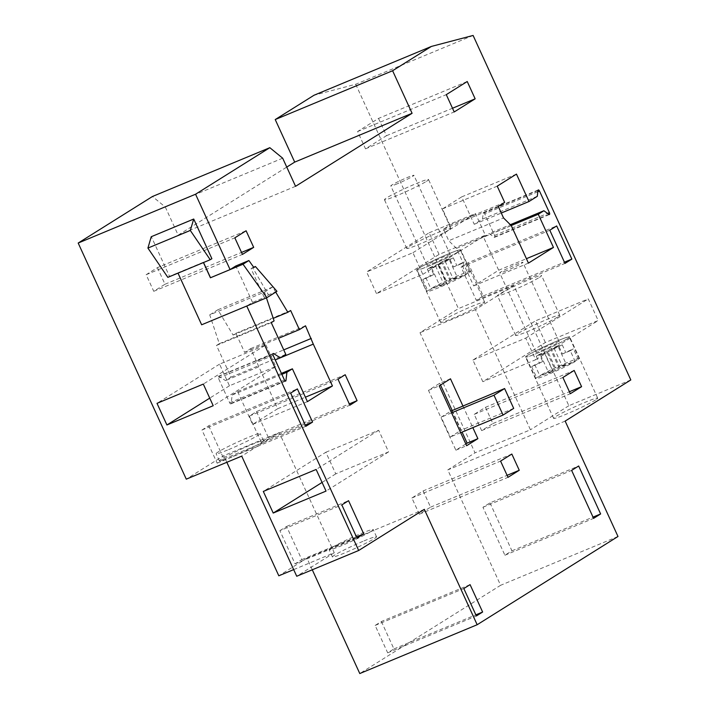 <?xml version="1.0" encoding="UTF-8"?>
<svg xmlns="http://www.w3.org/2000/svg" width="709" height="709" viewBox="0 0 709 709"><rect width="100%" height="100%" fill="white"/><g stroke="black" fill="none" stroke-linecap="round" stroke-linejoin="round"><path stroke-width="0.53" stroke-dasharray="3.54 2.66" d="M371.073 531.378A24.248 1.648 -24.6 0 0 373.235 529.561A24.248 1.648 -24.6 0 0 360.721 533.673A24.248 1.648 -24.6 0 0 331.298 547.924A24.248 1.648 -24.6 0 0 329.136 549.75A24.248 1.648 -24.6 0 0 341.649 545.629A24.248 1.648 -24.6 0 0 371.073 531.378M364.027 540.887A24.248 1.648 155.4 0 1 376.532 536.766A24.248 1.648 155.4 0 1 374.379 538.592A24.248 1.648 155.4 0 1 344.955 552.843A24.248 1.648 155.4 0 1 332.441 556.955A24.248 1.648 155.4 0 1 334.595 555.138A24.248 1.648 155.4 0 1 364.027 540.887M282.678 158.196L165.303 207.01L152.444 196.499M165.303 207.01L178.181 235.131L286.755 167.085M473.098 35.45L355.714 84.265L313.998 95.254M355.714 84.265L458.431 308.61L420.012 332.681L475.021 452.829L447.778 469.907L500.607 585.297L359.782 673.55M312.279 569.788L306.953 558.16L278.814 575.797M226.845 462.295L223.805 455.648L186.281 479.16M293.686 569.611L334.249 552.745L279.24 432.596L223.805 455.648M279.24 432.596L241.716 456.109M231.905 456.826A24.248 1.648 155.4 0 1 219.391 460.947A24.248 1.648 155.4 0 1 250.977 444.871A24.248 1.648 155.4 0 1 263.491 440.759A24.248 1.648 155.4 0 1 231.905 456.826M211.885 258.696L203.536 262.516M253.857 267.497L251.057 268.658L264.262 297.505L252.528 302.388L246.741 306.013L201.746 324.722L177.977 272.797L169.495 276.324L151.336 236.655M203.403 262.224L177.977 272.797M169.495 276.324L167.838 277.361M252.528 302.388L235.858 265.964M462.888 405.902L472.832 427.616M209.731 314.867L217.867 309.78L233.057 335.056L235.875 333.292L244.623 352.408L250.72 348.58L277.662 408.738L252.643 424.416L237.621 391.598L232.144 395.028L231.178 403.332A1.586 0.727 -112.6 0 1 230.895 403.846A1.586 0.727 -112.6 0 1 229.654 402.774L218.39 378.163A1.586 0.727 -112.6 0 1 218.407 376.302A1.586 0.727 -112.6 0 1 218.877 376.39L225.542 380.6L231.019 377.17L216.484 345.443L219.303 343.679L209.731 314.867L264.51 292.09L266.424 297.842M264.51 292.09L272.646 286.994L275.721 292.117M251.057 268.658L252.626 267.674L268.489 294.855L264.262 297.505M276.962 291.337L268.489 294.855M253.671 267.24L252.626 267.674M295.556 186.316L178.181 235.131M630.815 379.944L568.866 405.708L513.857 285.559L458.431 308.61M545.363 342.509L535.463 320.867L588.284 298.906L598.192 320.539L545.363 342.509L482.829 381.699L472.921 360.066L535.463 320.867M429.149 232.791L475.447 213.533L485.355 235.166L439.057 254.425L429.149 232.791L366.615 271.981L412.913 252.723L422.821 274.356L376.514 293.615L439.057 254.425M513.857 285.559L475.438 309.629L530.447 429.778L475.021 452.829M568.866 405.708L530.447 429.778M565.153 421.093L447.778 469.907M595.551 399.982A24.248 1.648 155.4 0 1 571.108 412.097A24.248 1.648 155.4 0 1 553.614 418.345A24.248 1.648 155.4 0 1 555.776 416.52A24.248 1.648 155.4 0 1 580.219 404.405A24.248 1.648 155.4 0 1 597.714 398.157A24.248 1.648 155.4 0 1 595.551 399.982M475.438 309.629L420.012 332.681M482.501 303.966A24.248 1.648 155.4 0 1 458.058 316.09A24.248 1.648 155.4 0 1 440.564 322.329A24.248 1.648 155.4 0 1 442.726 320.512A24.248 1.648 155.4 0 1 467.169 308.388A24.248 1.648 155.4 0 1 484.664 302.14A24.248 1.648 155.4 0 1 482.501 303.966M458.563 251.677A24.248 1.648 -24.6 0 0 460.726 249.86A24.248 1.648 -24.6 0 0 443.231 256.109A24.248 1.648 -24.6 0 0 418.789 268.224A24.248 1.648 -24.6 0 0 416.626 270.049A24.248 1.648 -24.6 0 0 434.121 263.801A24.248 1.648 -24.6 0 0 458.563 251.677M422.821 274.356L485.355 235.166M412.913 252.723L475.447 213.533M448.664 230.044A24.248 1.648 155.4 0 1 424.212 242.168A24.248 1.648 155.4 0 1 406.727 248.407A24.248 1.648 155.4 0 1 408.88 246.59A24.248 1.648 155.4 0 1 433.323 234.466A24.248 1.648 155.4 0 1 450.818 228.227A24.248 1.648 155.4 0 1 448.664 230.044M376.514 293.615L366.615 271.981M426.375 181.362A24.248 1.648 -24.6 0 0 428.528 179.545A24.248 1.648 -24.6 0 0 411.034 185.785A24.248 1.648 -24.6 0 0 386.591 197.908A24.248 1.648 -24.6 0 0 384.438 199.734A24.248 1.648 -24.6 0 0 401.932 193.486A24.248 1.648 -24.6 0 0 426.375 181.362M617.991 536.483L500.607 585.297M424.337 509.346L306.953 558.16M334.249 552.745L296.725 576.257M279.878 530.669L286.596 526.45L301.786 559.631L295.059 563.841L279.878 530.669L341.827 504.905M286.596 526.45L348.553 500.687M301.786 559.631L356.467 536.89M295.059 563.841L357.017 538.078M567.484 338.68A24.248 1.648 -24.6 0 0 569.646 336.855A24.248 1.648 -24.6 0 0 552.151 343.103A24.248 1.648 -24.6 0 0 527.709 355.227A24.248 1.648 -24.6 0 0 525.546 357.044A24.248 1.648 -24.6 0 0 543.041 350.795A24.248 1.648 -24.6 0 0 567.484 338.68M472.921 360.066L525.75 338.096L535.649 359.729L482.829 381.699M535.649 359.729L598.192 320.539M525.75 338.096L588.284 298.906M557.584 317.047A24.248 1.648 155.4 0 1 533.141 329.162A24.248 1.648 155.4 0 1 515.647 335.41A24.248 1.648 155.4 0 1 517.8 333.584A24.248 1.648 155.4 0 1 542.243 321.469A24.248 1.648 155.4 0 1 559.738 315.221A24.248 1.648 155.4 0 1 557.584 317.047M539.425 277.379A24.248 1.648 -24.6 0 0 541.579 275.553A24.248 1.648 -24.6 0 0 524.084 281.801A24.248 1.648 -24.6 0 0 499.641 293.925A24.248 1.648 -24.6 0 0 497.488 295.742A24.248 1.648 -24.6 0 0 514.973 289.494A24.248 1.648 -24.6 0 0 539.425 277.379M465.822 443.949L455.869 450.188L428.466 390.331L439.722 383.277L450.481 378.801M439.722 383.277L440.528 385.04M452.129 410.378L462.073 432.091M455.869 450.188L466.628 445.713M428.466 390.331L439.226 385.856M451.793 410.52L460.868 430.345L450.242 437.01L441.158 417.176L450.8 411.14M513.697 408.384L460.868 430.345M460.664 432.676L450.242 437.01M451.58 412.842L441.158 417.176M489.981 502.876L511.942 550.831L504.905 555.244L482.944 507.281L489.981 502.876L578.668 465.99M511.942 550.831L593.025 517.109M504.905 555.244L593.593 518.359M482.944 507.281L571.631 470.404M381.389 621.509L393.929 648.921L387.681 652.838L375.132 625.435L381.389 621.509L470.076 584.633M393.929 648.921L475.863 614.845M387.681 652.838L476.368 615.953M375.132 625.435L463.819 588.55M423.149 490.929L430.576 507.157L419.32 514.211L411.894 497.984L423.149 490.929L511.836 454.044M430.576 507.157L507.095 475.331M419.32 514.211L508.007 477.325M411.894 497.984L500.581 461.098M485.47 407.321L492.897 423.548L481.641 430.602L474.215 414.375L485.47 407.321L574.157 370.435M492.897 423.548L569.416 391.722M481.641 430.602L570.328 393.717M474.215 414.375L562.902 377.489M208.685 425.79L223.867 458.962L217.149 463.172L201.959 430L208.685 425.79L297.372 388.904M223.867 458.962L305.295 425.099M217.149 463.172L305.836 426.295M201.959 430L290.646 393.114M256.507 411.592L268.392 437.559L261.204 442.062L249.311 416.103L256.507 411.592L345.194 374.715M268.392 437.559L349.307 403.908M261.204 442.062L349.892 405.185M249.311 416.103L338.007 379.218M157.407 267.656L165.002 284.247L153.747 291.302L146.151 274.711L157.407 267.656L246.094 230.771M165.002 284.247L241.521 252.422M153.747 291.302L242.434 254.416M146.151 274.711L234.839 237.825M467.993 262.809L483.184 295.99L476.306 300.297L461.116 267.125L467.993 262.809L556.68 225.932M483.184 295.99L564.435 262.197M476.306 300.297L564.993 263.411M461.116 267.125L549.803 230.239M378.535 118.403L386.467 135.711L365.516 148.837L357.593 131.528L378.535 118.403L467.231 81.517M386.467 135.711L452.502 108.247M365.516 148.837L454.203 111.951M357.593 131.528L446.28 94.643M258.51 366.907L225.542 380.6M277.662 408.738L305.393 397.2M252.643 424.416L307.422 401.631M237.621 391.598L281.411 373.386M232.144 395.028L281.854 374.352M231.019 377.17L285.798 354.394M216.484 345.443L271.263 322.657M219.303 343.679L274.082 320.893M217.867 309.78L272.646 286.994M233.057 335.056L273.231 318.35M235.875 333.292L290.655 310.515M244.623 352.408L278.442 338.344M250.72 348.58L305.499 325.803M256.498 361.2L283.733 349.883M511.269 225.613L456.49 248.398L473.665 285.895L498.675 270.226L483.485 237.045L511.189 225.533M498.675 270.226L526.415 258.688M473.665 285.895L528.444 263.119M456.49 248.398L448.753 240.723L503.532 217.938M537.289 196.313L482.51 219.099L474.224 224.292L461.683 196.889L442.451 208.933L449.878 225.161L443.471 229.184L448.753 240.723M443.471 229.184L498.25 206.399M449.878 225.161L504.657 202.384M442.451 208.933L497.231 186.157M461.683 196.889L516.462 174.104M474.224 224.292L501.29 213.037M482.51 219.099L483.192 213.241A1.586 0.727 -112.6 0 1 483.485 212.735A1.586 0.727 -112.6 0 1 484.717 213.808L494.625 235.441A1.586 0.727 -112.6 0 1 494.607 237.302A1.586 0.727 -112.6 0 1 494.076 237.169L489.121 233.518L510.338 224.691M483.485 237.045L489.121 233.518M325.856 452.236L378.677 430.266L388.585 451.899L335.756 473.869L325.856 452.236L263.314 491.426M378.677 430.266L316.143 469.455M388.585 451.899L326.043 491.089M335.756 473.869L322.081 482.439M265.84 344.893L275.748 366.526L229.45 385.785L219.542 364.151L265.84 344.893L203.306 384.083M275.748 366.526L213.214 405.716M229.45 385.785L209.74 398.13M219.542 364.151L157.008 403.341M228.599 449.612A24.248 1.648 -24.6 0 0 260.185 433.545A24.248 1.648 -24.6 0 0 247.671 437.657A24.248 1.648 -24.6 0 0 216.094 453.733A24.248 1.648 -24.6 0 0 228.599 449.612M539.398 354.323L536.27 356.281L544.423 352.896L540.675 355.244L562.228 344.831L554.075 348.225L562.326 366.252L566.083 363.903L559.561 366.615L555.803 368.964L547.552 350.937L539.398 354.323L542.704 361.537L534.825 364.816L539.779 375.628L555.803 368.964M562.326 366.252L578.358 359.587A23.849 1.622 -24.6 0 0 579.191 358.657A23.849 1.622 -24.6 0 0 566.881 362.707A23.849 1.622 -24.6 0 0 539.779 375.628M554.075 348.225L557.823 345.868L566.083 363.903M557.823 345.868L551.301 348.58L559.561 366.615M551.301 348.58L547.552 350.937M534.825 364.816A23.849 1.622 -24.6 0 0 531.697 366.775L542.704 361.537M536.27 356.281L539.576 363.495M531.697 366.775L536.651 377.587L552.683 370.922L548.926 373.271L555.448 370.559L559.197 368.21L575.229 361.546A23.849 1.622 -24.6 0 1 548.119 374.467A23.849 1.622 -24.6 0 1 535.818 378.517L525.91 356.884A23.849 1.622 155.4 0 1 556.982 341.073A23.849 1.622 155.4 0 1 569.283 337.023A23.849 1.622 155.4 0 1 538.22 352.834A23.849 1.622 155.4 0 1 525.91 356.884M544.423 352.896L552.683 370.922M540.675 355.244L548.926 373.271M536.651 377.587A23.849 1.622 -24.6 0 0 535.818 378.517M547.197 352.533L555.448 370.559M559.197 368.21L550.946 350.184M559.1 346.79L562.397 354.004L570.275 350.725L575.229 361.546M570.275 350.725A23.849 1.622 -24.6 0 0 573.404 348.766L562.397 354.004M562.228 344.831L565.525 352.045M578.358 359.587L573.404 348.766M542.598 350.086A12.718 0.869 -24.6 0 0 559.162 341.658A12.718 0.869 -24.6 0 0 552.603 343.812A12.718 0.869 -24.6 0 0 536.031 352.249A12.718 0.869 -24.6 0 0 542.598 350.086M506.27 270.758A12.718 0.869 155.4 0 1 499.712 272.912A12.718 0.869 155.4 0 1 516.276 264.484A12.718 0.869 155.4 0 1 522.843 262.321A12.718 0.869 155.4 0 1 506.27 270.758M430.478 267.328L427.35 269.287L435.503 265.893L431.754 268.241L453.299 257.837L445.155 261.222L453.406 279.249L457.154 276.9L450.64 279.612L446.883 281.96L438.632 263.934L430.478 267.328L433.784 274.534L425.905 277.813L430.859 288.634L446.883 281.96M453.406 279.249L469.438 272.584A23.849 1.622 -24.6 0 0 470.271 271.662A23.849 1.622 -24.6 0 0 457.961 275.712A23.849 1.622 -24.6 0 0 430.859 288.634M445.155 261.222L448.903 258.874L457.154 276.9M448.903 258.874L442.381 261.586L450.64 279.612M442.381 261.586L438.632 263.934M425.905 277.813A23.849 1.622 -24.6 0 0 422.777 279.771L433.784 274.534M427.35 269.287L430.655 276.492M422.777 279.771L427.731 290.593L443.754 283.928L440.005 286.276L446.528 283.565L450.277 281.216L466.309 274.543A23.849 1.622 -24.6 0 1 439.199 287.464A23.849 1.622 -24.6 0 1 426.898 291.514L416.989 269.881A23.849 1.622 155.4 0 1 448.061 254.07A23.849 1.622 155.4 0 1 460.363 250.02A23.849 1.622 155.4 0 1 429.299 265.831A23.849 1.622 155.4 0 1 416.989 269.881M435.503 265.893L443.754 283.928M431.754 268.241L440.005 286.276M427.731 290.593A23.849 1.622 -24.6 0 0 426.898 291.514M438.268 265.529L446.528 283.565M450.277 281.216L442.026 263.181M450.18 259.795L453.476 267.001L461.355 263.73L466.309 274.543M461.355 263.73A23.849 1.622 -24.6 0 0 464.484 261.772L453.476 267.001M453.299 257.837L456.605 265.042M469.438 272.584L464.484 261.772M433.678 263.092A12.718 0.869 -24.6 0 0 450.242 254.655A12.718 0.869 -24.6 0 0 443.683 256.818A12.718 0.869 -24.6 0 0 427.11 265.246A12.718 0.869 -24.6 0 0 433.678 263.092M397.35 183.755A12.718 0.869 155.4 0 1 390.792 185.918A12.718 0.869 155.4 0 1 407.356 177.489A12.718 0.869 155.4 0 1 413.923 175.327A12.718 0.869 155.4 0 1 397.35 183.755M231.178 403.332L285.107 380.91M284.433 379.989L229.654 402.774M218.39 378.163L273.169 355.377M272.912 353.915L218.877 376.39M483.192 213.241L537.971 190.464M537.83 191.722L484.717 213.808M494.625 235.441L547.552 213.436M548.855 214.393L494.076 237.169M376.532 536.766L373.235 529.561M484.664 302.14L460.726 249.86M450.818 228.227L428.528 179.545M406.727 248.407L384.438 199.734M440.564 322.329L416.626 270.049M332.441 556.955L329.136 549.75M597.714 398.157L569.646 336.855M559.738 315.221L541.579 275.553M515.647 335.41L497.488 295.742M553.614 418.345L525.546 357.044M285.674 381.07L230.895 403.846M273.187 353.525L218.407 376.302M538.264 189.95L483.485 212.735M549.386 214.526L494.607 237.302M263.491 440.759L260.185 433.545M219.391 460.947L216.094 453.733M579.191 358.657L569.283 337.023M536.031 352.249L499.712 272.912M559.162 341.658L522.843 262.321M470.271 271.662L460.363 250.02M427.11 265.246L390.792 185.918M450.242 254.655L413.923 175.327"/><path stroke-width="1.06" d="M186.281 479.16L78.185 243.045L152.444 196.499L269.828 147.685L282.678 158.196L295.556 186.316L412.089 113.289L392.609 70.74L431.382 46.439L473.098 35.45L630.815 379.944L565.153 421.093L617.991 536.483L477.166 624.735L424.337 509.346L358.674 550.494L296.725 576.257L241.716 456.109L186.281 479.16M286.755 167.085L294.705 162.104L275.225 119.555L313.998 95.254L431.382 46.439M477.166 624.735L359.782 673.55L312.279 569.788M293.686 569.611L278.814 575.797L226.845 462.295M203.536 262.516L210.502 277.724L230.071 269.588L195.56 194.222L78.185 243.045M358.674 550.494L246.75 306.031M193.628 219.09L151.239 236.717L193.725 219.028L211.885 258.696L210.227 259.733L190.304 230.452L193.725 219.028M316.143 469.455L326.043 491.089L273.222 513.059L263.314 491.426L316.143 469.455M213.214 405.716L166.907 424.975L157.008 403.341L203.306 384.083L213.214 405.716M151.239 236.717L147.915 248.079L167.838 277.361L210.227 259.733M147.915 248.079L190.304 230.452M203.439 262.56L210.413 277.786L243.019 264.227L266.868 297.665L201.648 324.784L178.003 273.133M230.071 269.588L235.858 265.964L248.894 260.54L243.019 264.227M195.56 194.222L269.828 147.685M472.832 427.616L477.884 438.658L466.628 445.713L439.226 385.856L450.481 378.801L462.888 405.902M600.629 513.954L593.593 518.359L571.631 470.404L578.668 465.99L600.629 513.954L593.025 517.109M482.625 612.035L476.368 615.953L463.819 588.55L470.076 584.633L482.625 612.035L475.863 614.845M519.263 470.271L508.007 477.325L500.581 461.098L511.836 454.044L519.263 470.271L507.095 475.331M581.584 386.662L570.328 393.717L562.902 377.489L574.157 370.435L581.584 386.662L569.416 391.722M363.735 533.868L357.017 538.078L341.827 504.905L348.553 500.687L363.735 533.868L356.467 536.89M312.563 422.077L305.836 426.295L290.646 393.114L297.372 388.904L312.563 422.077L305.295 425.099M357.079 400.674L349.892 405.185L338.007 379.218L345.194 374.715L357.079 400.674L349.307 403.908M253.689 247.361L242.434 254.416L234.839 237.825L246.094 230.771L253.689 247.361L241.521 252.422M571.871 259.104L564.993 263.411L549.803 230.239L556.68 225.932L571.871 259.104L564.435 262.197M475.154 98.826L454.203 111.951L446.28 94.643L467.231 81.517L475.154 98.826L452.502 108.247M273.656 353.605L280.321 357.823L275.252 359.933L313.289 344.122L332.441 385.953L307.422 401.631L292.4 368.822L286.923 372.243L285.957 380.556A1.586 0.727 67.4 0 1 285.674 381.07A1.586 0.727 67.4 0 1 284.433 379.989L273.169 355.377A1.586 0.727 67.4 0 1 273.187 353.525A1.586 0.727 67.4 0 1 273.656 353.605L272.912 353.915M280.321 357.823L285.798 354.394L271.263 322.657L274.082 320.893L266.424 297.842M273.231 318.35L287.836 312.279L275.721 292.117M287.836 312.279L290.655 310.515L299.402 329.623L305.499 325.803L313.289 344.122M553.454 247.441L528.444 263.119L511.269 225.613L503.532 217.938L498.25 206.399L504.657 202.384L497.231 186.157L516.462 174.104L529.003 201.507L537.289 196.313L537.971 190.464A1.586 0.727 67.4 0 1 538.264 189.95A1.586 0.727 67.4 0 1 539.496 191.022L549.404 212.665A1.586 0.727 67.4 0 1 549.386 214.526A1.586 0.727 67.4 0 1 548.855 214.393L543.9 210.741L538.264 214.269L553.454 247.441L526.415 258.688M266.868 297.665L276.962 291.337L255.417 266.513L253.857 267.497L248.894 260.54M255.417 266.513L253.671 267.24M412.089 113.289L294.705 162.104M392.609 70.74L275.225 119.555M440.528 385.04L452.129 410.378M462.073 432.091L467.125 443.134L477.884 438.658M467.125 443.134L465.822 443.949M450.8 411.14L504.613 388.55L513.697 408.384L503.062 415.049L460.664 432.676M503.062 415.049L493.987 395.214L451.58 412.842M493.987 395.214L504.613 388.55M305.393 397.2L332.441 385.953M281.411 373.386L292.4 368.822M281.854 374.352L286.923 372.243M278.442 338.344L299.402 329.623M283.733 349.883L311.278 338.423M511.189 225.533L538.264 214.269M501.29 213.037L529.003 201.507M510.338 224.691L543.9 210.741M322.081 482.439L273.222 513.059M209.74 398.13L166.907 424.975M285.107 380.91L285.957 380.556M539.496 191.022L537.83 191.722M547.552 213.436L549.404 212.665"/></g></svg>
